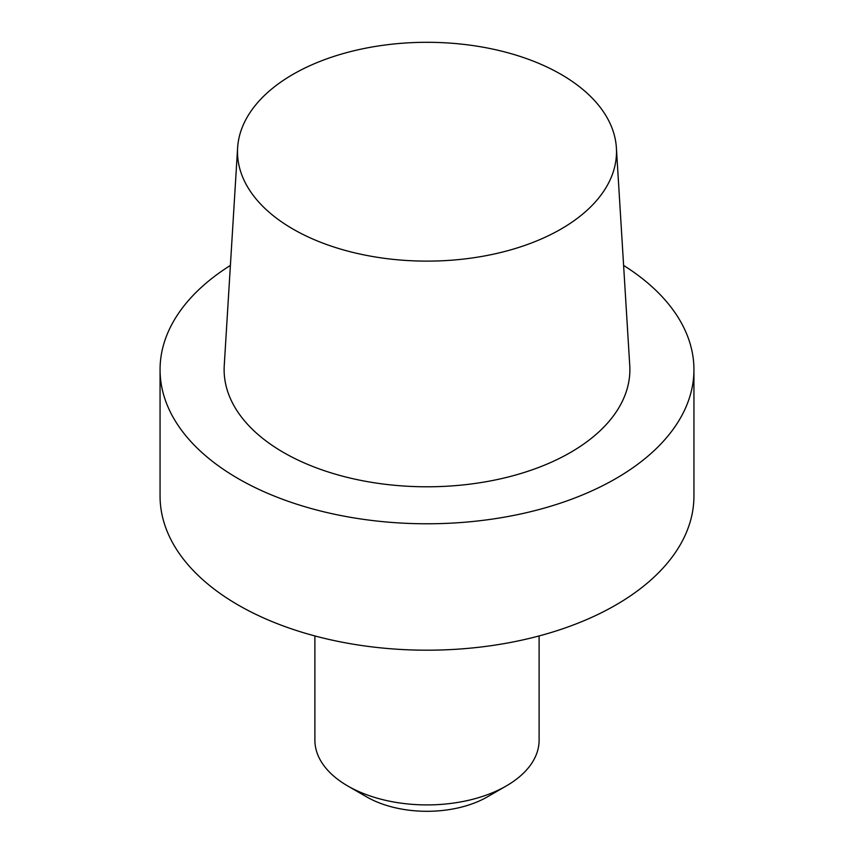 <?xml version="1.0" encoding="UTF-8"?>
<svg xmlns="http://www.w3.org/2000/svg" width="854" height="854" viewBox="0 0 854 854"><rect width="100%" height="100%" fill="white"/><g stroke="black" fill="none" stroke-linecap="round" stroke-linejoin="round"><path stroke-width="1.28" d="M238.245 605.059A266.939 154.115 0 0 0 529.149 638.461A266.939 154.115 0 0 0 693.939 496.078L693.939 369.665A266.939 154.115 0 0 0 623.601 265.423A266.939 154.115 0 0 1 693.939 369.665A266.939 154.115 0 0 1 529.149 512.048A266.939 154.115 0 0 1 238.245 478.646A266.939 154.115 0 0 0 529.149 512.048A266.939 154.115 0 0 0 693.939 369.665L693.939 496.078A266.939 154.115 0 0 1 529.149 638.461A266.939 154.115 0 0 1 238.245 605.059A266.939 154.115 0 0 1 160.061 496.078A266.939 154.115 0 0 0 238.245 605.059M283.549 452.492A202.878 117.126 0 0 0 507.949 477.066A202.878 117.126 0 0 0 629.75 365.523A202.878 117.126 0 0 1 507.949 477.066A202.878 117.126 0 0 1 283.549 452.492A202.878 117.126 0 0 1 224.25 365.523A202.878 117.126 0 0 0 283.549 452.492M230.399 265.423A266.939 154.115 0 0 0 160.061 369.665A266.939 154.115 0 0 0 238.245 478.646A266.939 154.115 0 0 1 160.061 369.665A266.939 154.115 0 0 1 230.399 265.423M561.003 74.351A189.503 109.408 180 0 1 616.385 147.838A189.503 109.408 180 0 1 427 261.121A189.503 109.408 180 0 1 237.615 147.838A189.503 109.408 180 0 1 357.591 49.906A189.503 109.408 180 0 1 561.003 74.351A189.503 109.408 180 0 1 616.385 147.838A189.503 109.408 180 0 1 427 261.121A189.503 109.408 180 0 1 237.615 147.838A189.503 109.408 180 0 1 357.591 49.906A189.503 109.408 180 0 1 561.003 74.351M539.109 740.183A112.109 64.723 180 0 1 506.273 785.958A112.109 64.723 180 0 1 347.727 785.958L347.727 785.958A112.109 64.723 180 0 1 314.891 740.183A112.109 64.723 180 0 0 347.727 785.958L347.727 785.958A112.109 64.723 180 0 0 506.273 785.958A112.109 64.723 180 0 0 539.109 740.183L539.109 635.942L539.109 740.183M366.601 796.857A85.421 49.319 0 0 0 487.399 796.857L506.273 785.958L487.399 796.857A85.421 49.319 0 0 1 366.601 796.857L347.727 785.958L366.601 796.857M160.061 496.078L160.061 369.665L160.061 496.078M237.615 147.838L224.25 365.523L237.615 147.838M616.385 147.838L629.75 365.523L616.385 147.838M314.891 635.942L314.891 740.183L314.891 635.942"/></g></svg>
